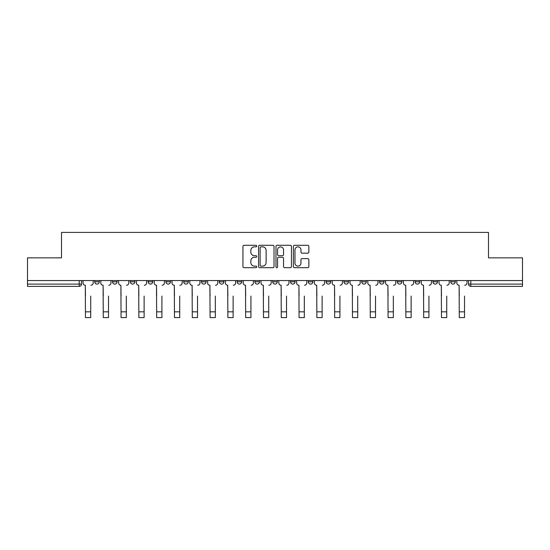 <?xml version="1.0" encoding="UTF-8"?>
<svg xmlns="http://www.w3.org/2000/svg" width="550" height="550" viewBox="0 0 550 550"><rect width="100%" height="100%" fill="white"/><g stroke="black" fill="none" stroke-linecap="round" stroke-linejoin="round"><path stroke-width="0.82" d="M256.74 246.07A0.784 0.784 0 0 0 255.956 245.286L244.056 245.286A1.121 1.121 0 0 0 242.942 246.407L242.942 266.564A1.121 1.121 0 0 0 244.056 267.685L255.956 267.685A0.784 0.784 0 0 0 256.74 266.901A0.784 0.784 0 0 0 255.956 266.118L254.416 266.118A3.582 3.582 0 0 1 250.834 262.536L250.834 260.851A3.582 3.582 0 0 1 254.416 257.269L255.956 257.269A0.784 0.784 0 0 0 256.74 256.486A0.784 0.784 0 0 0 255.956 255.702L254.416 255.702A3.582 3.582 0 0 1 250.834 252.12L250.834 250.436A3.582 3.582 0 0 1 254.416 246.854L255.956 246.854A0.784 0.784 0 0 0 256.74 246.07M272.718 280.562L272.718 281.82L277.282 281.82A2.282 2.282 0 0 1 275 284.103A2.282 2.282 0 0 1 272.718 281.82L272.718 280.562M254.918 280.562L254.918 281.82L259.483 281.82A2.282 2.282 0 0 1 257.201 284.103A2.282 2.282 0 0 1 254.918 281.82L254.918 280.562M165.914 281.82L165.914 280.562L165.914 281.82A2.282 2.282 0 0 0 168.197 284.103A2.282 2.282 0 0 1 165.914 281.82L170.479 281.82A2.282 2.282 0 0 1 168.197 284.103M130.309 280.562L130.309 281.82L134.874 281.82A2.282 2.282 0 0 1 132.591 284.103A2.282 2.282 0 0 1 130.309 281.82L130.309 280.562M112.509 281.82L112.509 280.562L112.509 281.82A2.282 2.282 0 0 0 114.792 284.103A2.282 2.282 0 0 1 112.509 281.82L117.074 281.82A2.282 2.282 0 0 1 114.792 284.103A2.282 2.282 0 0 0 117.074 281.82A2.282 2.282 0 0 1 114.792 284.103M94.71 281.82L94.71 280.562L94.71 281.82A2.282 2.282 0 0 0 96.993 284.103A2.282 2.282 0 0 1 94.71 281.82L99.275 281.82A2.282 2.282 0 0 1 96.993 284.103A2.282 2.282 0 0 0 99.275 281.82A2.282 2.282 0 0 1 96.993 284.103M307.732 253.179A1.121 1.121 0 0 0 308.853 252.065L308.853 246.407A1.121 1.121 0 0 0 307.732 245.286L294.518 245.286A1.121 1.121 0 0 0 293.397 246.407L293.397 266.564A1.121 1.121 0 0 0 294.518 267.685L307.732 267.685A1.121 1.121 0 0 0 308.853 266.564L308.853 259.738A1.121 1.121 0 0 0 307.732 258.617L302.074 258.617A1.121 1.121 0 0 0 300.96 259.738L300.96 263.12A2.998 2.998 0 0 1 297.962 266.118A2.998 2.998 0 0 1 294.965 263.12L294.965 249.851A2.998 2.998 0 0 1 297.962 246.854A2.998 2.998 0 0 1 300.96 249.851L300.96 252.065A1.121 1.121 0 0 0 302.074 253.179L307.732 253.179M27.5 280.562L27.5 257.854L61.504 257.854L61.504 232.409L488.496 232.409L488.496 257.854L522.5 257.854L522.5 280.562L27.5 280.562L27.5 284.103L81.476 284.103L81.476 280.562M274.017 246.407A1.121 1.121 0 0 0 272.903 245.286L259.683 245.286A1.121 1.121 0 0 0 258.562 246.407L258.562 266.564A1.121 1.121 0 0 0 259.683 267.685L272.903 267.685A1.121 1.121 0 0 0 274.017 266.564L274.017 246.407M277.097 245.286L290.317 245.286A1.121 1.121 0 0 1 291.438 246.407L291.438 266.564A1.121 1.121 0 0 1 290.317 267.685L284.659 267.685A1.121 1.121 0 0 1 283.539 266.564L283.539 258.39A1.121 1.121 0 0 0 282.418 257.269L278.671 257.269A1.121 1.121 0 0 0 277.551 258.39L277.551 266.901A0.784 0.784 0 0 1 276.767 267.685A0.784 0.784 0 0 1 275.983 266.901L275.983 246.407A1.121 1.121 0 0 1 277.097 245.286M468.524 280.562L468.524 284.103L522.5 284.103L522.5 286.385L470.807 286.385A2.282 2.282 0 0 1 468.524 284.103A2.282 2.282 0 0 0 470.807 286.385L470.807 280.562M522.5 280.562L522.5 284.103M81.476 284.103A2.282 2.282 0 0 1 79.193 286.385A2.282 2.282 0 0 0 81.476 284.103A2.282 2.282 0 0 1 79.193 286.385L27.5 286.385L27.5 284.103M455.29 280.562L455.29 281.82A2.282 2.282 0 0 1 453.007 284.103A2.282 2.282 0 0 1 450.725 281.82L455.29 281.82A2.282 2.282 0 0 1 453.007 284.103A2.282 2.282 0 0 0 455.29 281.82L455.29 280.562M450.725 280.562L450.725 281.82M437.491 280.562L437.491 281.82A2.282 2.282 0 0 1 435.208 284.103A2.282 2.282 0 0 1 432.926 281.82L437.491 281.82L437.491 280.562M432.926 280.562L432.926 281.82M419.691 280.562L419.691 281.82A2.282 2.282 0 0 1 417.409 284.103A2.282 2.282 0 0 1 415.126 281.82L419.691 281.82M415.126 280.562L415.126 281.82M401.885 280.562L401.885 281.82A2.282 2.282 0 0 1 399.603 284.103A2.282 2.282 0 0 1 397.327 281.82L401.885 281.82L401.885 280.562M397.327 280.562L397.327 281.82M384.086 280.562L384.086 281.82A2.282 2.282 0 0 1 381.803 284.103A2.282 2.282 0 0 1 379.521 281.82L384.086 281.82L384.086 280.562M379.521 280.562L379.521 281.82M366.286 280.562L366.286 281.82A2.282 2.282 0 0 1 364.004 284.103A2.282 2.282 0 0 1 361.721 281.82L366.286 281.82M361.721 280.562L361.721 281.82M348.487 280.562L348.487 281.82A2.282 2.282 0 0 1 346.204 284.103A2.282 2.282 0 0 1 343.922 281.82L348.487 281.82M343.922 280.562L343.922 281.82M330.688 280.562L330.688 281.82A2.282 2.282 0 0 1 328.405 284.103A2.282 2.282 0 0 1 326.123 281.82A2.282 2.282 0 0 0 328.405 284.103M326.123 280.562L326.123 281.82L330.688 281.82M312.881 280.562L312.881 281.82A2.282 2.282 0 0 1 310.599 284.103A2.282 2.282 0 0 1 308.316 281.82L312.881 281.82L312.881 280.562M308.316 280.562L308.316 281.82M295.082 280.562L295.082 281.82A2.282 2.282 0 0 1 292.799 284.103A2.282 2.282 0 0 1 290.517 281.82L295.082 281.82A2.282 2.282 0 0 1 292.799 284.103A2.282 2.282 0 0 0 295.082 281.82L295.082 280.562M290.517 280.562L290.517 281.82M277.282 280.562L277.282 281.82M259.483 280.562L259.483 281.82L259.483 280.562M241.684 280.562L241.684 281.82A2.282 2.282 0 0 1 239.401 284.103A2.282 2.282 0 0 1 237.119 281.82L241.684 281.82L241.684 280.562M237.119 280.562L237.119 281.82M223.877 280.562L223.877 281.82A2.282 2.282 0 0 1 221.595 284.103A2.282 2.282 0 0 1 219.312 281.82L223.877 281.82M219.312 280.562L219.312 281.82M206.078 280.562L206.078 281.82A2.282 2.282 0 0 1 203.796 284.103A2.282 2.282 0 0 1 201.513 281.82L206.078 281.82M201.513 280.562L201.513 281.82M188.279 280.562L188.279 281.82A2.282 2.282 0 0 1 185.996 284.103A2.282 2.282 0 0 1 183.714 281.82L188.279 281.82A2.282 2.282 0 0 1 185.996 284.103A2.282 2.282 0 0 0 188.279 281.82M183.714 280.562L183.714 281.82M170.479 280.562L170.479 281.82M152.673 280.562L152.673 281.82A2.282 2.282 0 0 1 150.397 284.103A2.282 2.282 0 0 1 148.115 281.82L152.673 281.82A2.282 2.282 0 0 1 150.397 284.103A2.282 2.282 0 0 0 152.673 281.82L152.673 280.562M148.115 280.562L148.115 281.82M134.874 280.562L134.874 281.82L134.874 280.562M117.074 280.562L117.074 281.82L117.074 280.562M99.275 280.562L99.275 281.82L99.275 280.562M260.913 246.854A0.784 0.784 0 0 0 260.129 247.637L260.129 265.334A0.784 0.784 0 0 0 260.913 266.118L262.543 266.118A3.582 3.582 0 0 0 266.124 262.536L266.124 250.436A3.582 3.582 0 0 0 262.543 246.854L260.913 246.854M283.539 249.906A2.998 2.998 0 0 0 280.541 246.909A2.998 2.998 0 0 0 277.551 249.906L277.551 254.581A1.121 1.121 0 0 0 278.671 255.702L282.418 255.702A1.121 1.121 0 0 0 283.539 254.581L283.539 249.906M83.016 282.961L83.016 280.562L83.016 282.961A2.282 2.282 0 0 0 85.298 285.244L85.47 296.079M85.298 285.244L85.47 317.591L90.716 317.591L90.716 296.079M93.17 282.961L93.17 280.562L93.17 282.961A2.282 2.282 0 0 1 90.887 285.244M90.716 317.591L85.47 317.591M100.815 282.961L100.815 280.562L100.815 282.961A2.282 2.282 0 0 0 103.098 285.244L103.269 296.079M103.098 285.244L103.269 317.591L108.515 317.591L108.515 296.079M110.969 282.961L110.969 280.562L110.969 282.961A2.282 2.282 0 0 1 108.687 285.244M118.614 282.961L118.614 280.562L118.614 282.961A2.282 2.282 0 0 0 120.897 285.244L121.069 296.079M120.897 285.244L121.069 317.591L126.314 317.591L126.314 296.079M128.769 282.961L128.769 280.562L128.769 282.961A2.282 2.282 0 0 1 126.486 285.244M108.515 317.591L103.269 317.591M126.314 317.591L121.069 317.591M136.414 282.961L136.414 280.562L136.414 282.961A2.282 2.282 0 0 0 138.696 285.244L138.868 296.079M138.696 285.244L138.868 317.591L144.121 317.591L144.121 296.079M146.575 282.961L146.575 280.562L146.575 282.961A2.282 2.282 0 0 1 144.292 285.244M154.22 282.961L154.22 280.562L154.22 282.961A2.282 2.282 0 0 0 156.496 285.244L156.667 296.079M156.496 285.244L156.667 317.591L161.92 317.591L161.92 296.079M164.374 282.961L164.374 280.562L164.374 282.961A2.282 2.282 0 0 1 162.092 285.244M172.019 282.961L172.019 280.562L172.019 282.961A2.282 2.282 0 0 0 174.302 285.244L174.474 296.079M174.302 285.244L174.474 317.591L179.719 317.591L179.719 296.079M182.174 282.961L182.174 280.562L182.174 282.961A2.282 2.282 0 0 1 179.891 285.244M144.121 317.591L138.868 317.591M161.92 317.591L156.667 317.591M179.719 317.591L174.474 317.591M189.819 282.961L189.819 280.562L189.819 282.961A2.282 2.282 0 0 0 192.101 285.244L192.273 296.079M192.101 285.244L192.273 317.591L197.519 317.591L197.519 296.079M199.973 282.961L199.973 280.562L199.973 282.961A2.282 2.282 0 0 1 197.691 285.244M197.519 317.591L192.273 317.591M207.618 282.961L207.618 280.562L207.618 282.961A2.282 2.282 0 0 0 209.901 285.244L210.072 296.079M209.901 285.244L210.072 317.591L215.325 317.591L215.325 296.079M217.772 282.961L217.772 280.562L217.772 282.961A2.282 2.282 0 0 1 215.49 285.244M215.325 317.591L210.072 317.591M225.417 282.961L225.417 280.562L225.417 282.961A2.282 2.282 0 0 0 227.7 285.244L227.872 296.079M227.7 285.244L227.872 317.591L233.124 317.591L233.124 296.079M235.579 282.961L235.579 280.562L235.579 282.961A2.282 2.282 0 0 1 233.296 285.244M233.124 317.591L227.872 317.591M243.224 282.961L243.224 280.562L243.224 282.961A2.282 2.282 0 0 0 245.506 285.244L245.671 296.079M245.506 285.244L245.671 317.591L250.924 317.591L250.924 296.079M253.378 282.961L253.378 280.562L253.378 282.961A2.282 2.282 0 0 1 251.096 285.244M250.924 317.591L245.671 317.591M261.023 282.961L261.023 280.562L261.023 282.961A2.282 2.282 0 0 0 263.306 285.244L263.478 296.079M263.306 285.244L263.478 317.591L268.723 317.591L268.723 296.079M271.178 282.961L271.178 280.562L271.178 282.961A2.282 2.282 0 0 1 268.895 285.244M268.723 317.591L263.478 317.591M278.822 282.961L278.822 280.562L278.822 282.961A2.282 2.282 0 0 0 281.105 285.244L281.277 296.079M281.105 285.244L281.277 317.591L286.522 317.591L286.522 296.079M288.977 282.961L288.977 280.562L288.977 282.961A2.282 2.282 0 0 1 286.694 285.244M286.522 317.591L281.277 317.591M296.622 282.961L296.622 280.562L296.622 282.961A2.282 2.282 0 0 0 298.904 285.244L299.076 296.079M298.904 285.244L299.076 317.591L304.329 317.591L304.329 296.079M306.776 282.961L306.776 280.562L306.776 282.961A2.282 2.282 0 0 1 304.494 285.244M304.329 317.591L299.076 317.591M314.421 282.961L314.421 280.562L314.421 282.961A2.282 2.282 0 0 0 316.704 285.244L316.876 296.079M316.704 285.244L316.876 317.591L322.128 317.591L322.128 296.079M324.582 282.961L324.582 280.562L324.582 282.961A2.282 2.282 0 0 1 322.3 285.244M322.128 317.591L316.876 317.591M332.228 282.961L332.228 280.562L332.228 282.961A2.282 2.282 0 0 0 334.51 285.244L334.675 296.079M334.51 285.244L334.675 317.591L339.928 317.591L339.928 296.079M342.382 282.961L342.382 280.562L342.382 282.961A2.282 2.282 0 0 1 340.099 285.244M339.928 317.591L334.675 317.591M350.027 282.961L350.027 280.562L350.027 282.961A2.282 2.282 0 0 0 352.309 285.244L352.481 296.079M352.309 285.244L352.481 317.591L357.727 317.591L357.727 296.079M360.181 282.961L360.181 280.562L360.181 282.961A2.282 2.282 0 0 1 357.899 285.244M357.727 317.591L352.481 317.591M367.826 282.961L367.826 280.562L367.826 282.961A2.282 2.282 0 0 0 370.109 285.244L370.281 296.079M370.109 285.244L370.281 317.591L375.526 317.591L375.526 296.079M377.981 282.961L377.981 280.562L377.981 282.961A2.282 2.282 0 0 1 375.698 285.244M375.526 317.591L370.281 317.591M385.626 282.961L385.626 280.562L385.626 282.961A2.282 2.282 0 0 0 387.908 285.244L388.08 296.079M387.908 285.244L388.08 317.591L393.332 317.591L393.332 296.079M395.78 282.961L395.78 280.562L395.78 282.961A2.282 2.282 0 0 1 393.504 285.244M393.332 317.591L388.08 317.591M403.425 282.961L403.425 280.562L403.425 282.961A2.282 2.282 0 0 0 405.707 285.244L405.879 296.079M405.707 285.244L405.879 317.591L411.132 317.591L411.132 296.079M413.586 282.961L413.586 280.562L413.586 282.961A2.282 2.282 0 0 1 411.304 285.244M411.132 317.591L405.879 317.591M421.231 282.961L421.231 280.562L421.231 282.961A2.282 2.282 0 0 0 423.514 285.244L423.686 296.079M423.514 285.244L423.686 317.591L428.931 317.591L428.931 296.079M431.386 282.961L431.386 280.562L431.386 282.961A2.282 2.282 0 0 1 429.103 285.244M428.931 317.591L423.686 317.591M439.031 282.961L439.031 280.562L439.031 282.961A2.282 2.282 0 0 0 441.313 285.244L441.485 296.079M441.313 285.244L441.485 317.591L446.731 317.591L446.731 296.079M449.185 282.961L449.185 280.562L449.185 282.961A2.282 2.282 0 0 1 446.902 285.244M446.731 317.591L441.485 317.591M456.83 282.961L456.83 280.562L456.83 282.961A2.282 2.282 0 0 0 459.112 285.244L459.284 296.079M459.112 285.244L459.284 317.591L464.53 317.591L464.53 296.079M466.984 282.961L466.984 280.562L466.984 282.961A2.282 2.282 0 0 1 464.702 285.244M464.53 317.591L459.284 317.591M79.193 280.562L79.193 286.385M470.807 286.385A2.282 2.282 0 0 1 468.524 284.103M90.716 311.829L85.47 311.829M108.515 311.829L103.269 311.829M126.314 311.829L121.069 311.829M144.121 311.829L138.868 311.829M161.92 311.829L156.667 311.829M179.719 311.829L174.474 311.829M197.519 311.829L192.273 311.829M215.325 311.829L210.072 311.829M233.124 311.829L227.872 311.829M250.924 311.829L245.671 311.829M268.723 311.829L263.478 311.829M286.522 311.829L281.277 311.829M304.329 311.829L299.076 311.829M322.128 311.829L316.876 311.829M339.928 311.829L334.675 311.829M357.727 311.829L352.481 311.829M375.526 311.829L370.281 311.829M393.332 311.829L388.08 311.829M411.132 311.829L405.879 311.829M428.931 311.829L423.686 311.829M446.731 311.829L441.485 311.829M464.53 311.829L459.284 311.829"/></g></svg>
